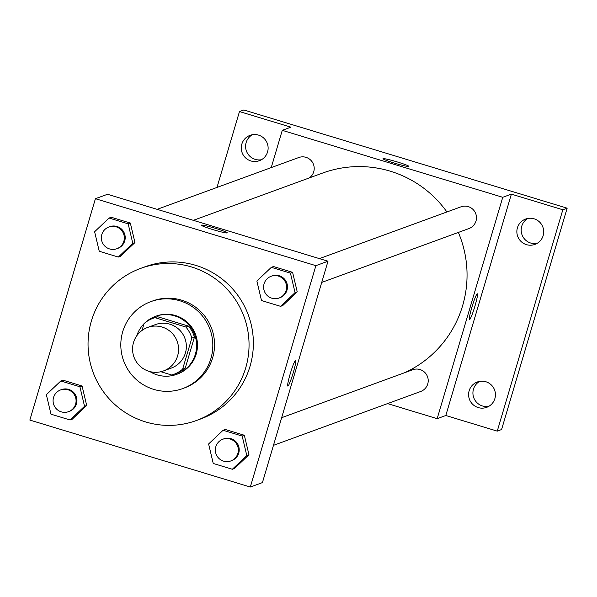 <?xml version="1.0" encoding="UTF-8"?>
<svg xmlns="http://www.w3.org/2000/svg" width="597" height="597" viewBox="0 0 597 597"><rect width="100%" height="100%" fill="white"/><g stroke="black" fill="none" stroke-linecap="round" stroke-linejoin="round"><path stroke-width="0.9" d="M133.519 342.499A23.149 22.985 69.9 0 1 177.152 341.297A23.149 22.985 69.9 0 1 139.832 365.991A23.149 22.985 69.9 0 1 133.519 342.499M147.616 327.454L155.399 324.604A23.149 22.985 69.9 0 1 184.936 338.447A23.149 22.985 69.9 0 1 171.309 368.08L163.518 370.931M160.854 371.722L171.72 375.028A29.872 29.663 69.9 0 0 182.637 369.133L191.838 338.066A29.872 29.663 69.9 0 0 185.928 327.059L154.989 317.664A29.872 29.663 69.9 0 0 144.071 323.559L142.034 330.432M185.928 327.059L188.518 326.111L157.586 316.716L154.989 317.664M153.093 318.291L155.683 317.335A29.872 29.663 69.9 0 1 157.586 316.716M188.518 326.111A29.872 29.663 69.9 0 1 194.435 337.118L191.838 338.066M173.615 374.401L176.212 373.453A29.872 29.663 69.9 0 0 185.234 368.177L194.435 337.118M149.854 371.565A30.865 30.641 -110.1 0 0 196.6 344.551A30.865 30.641 -110.1 0 0 144.862 322.91M144.019 323.738A30.865 30.641 -110.1 0 0 136.765 335.79M155.347 316.41L156.213 316.097A30.865 30.641 69.9 0 1 197.465 344.238A30.865 30.641 69.9 0 1 177.421 374.065L176.555 374.379M185.234 368.177L182.637 369.133M179.928 300.806A46.297 45.962 -110.1 0 0 123.646 360.872A46.297 45.962 -110.1 0 0 212.793 343.812A46.297 45.962 -110.1 0 0 179.928 300.806M182.719 388.557L184.451 387.923A46.297 45.962 -110.1 0 0 181.66 300.172A46.297 45.962 -110.1 0 0 152.638 300.97L150.907 301.604M191.495 266.963A81.013 80.438 -110.1 0 0 140.713 268.366A81.013 80.438 -110.1 0 0 93.005 372.08A81.013 80.438 -110.1 0 0 196.376 420.527A81.013 80.438 -110.1 0 0 249.009 342.23A81.013 80.438 -110.1 0 0 191.495 266.963M140.713 268.366L145.034 266.784A81.013 80.438 69.9 0 1 195.823 265.381A81.013 80.438 69.9 0 1 253.329 340.648A81.013 80.438 69.9 0 1 200.704 418.945L196.376 420.527M280.597 306.336L282.762 305.545L297.224 291.836L292.597 272.336L273.501 266.538L271.344 267.329L256.874 281.03L261.508 300.537L280.597 306.336L295.06 292.627L290.433 273.127L271.344 267.329M232.337 469.264L234.502 468.473L248.964 454.765L244.337 435.265L225.241 429.467L223.077 430.258L208.614 443.959L213.241 463.466L232.337 469.264L246.8 455.556L242.173 436.056L223.077 430.258M250.315 487.025L315.888 265.658L95.423 198.697L29.85 420.072L250.315 487.025L262.426 482.6L327.999 261.225L315.888 265.658M118.333 257.053L120.497 256.262L134.959 242.554L130.333 223.054L111.243 217.256L109.079 218.047L94.61 231.748L99.244 251.255L118.333 257.053L132.803 243.345L128.168 223.845L109.079 218.047M70.073 419.982L72.237 419.191L86.699 405.482L82.073 385.983L62.976 380.185L60.819 380.976L46.35 394.677L50.984 414.184L70.073 419.982L84.535 406.273L79.908 386.774L60.819 380.976M327.999 261.225L107.535 194.271L95.423 198.697M201.361 225.181A13.5 0.963 -163.5 0 1 201.443 225.114A13.5 0.963 -163.5 0 1 215.204 228.27A13.5 0.963 -163.5 0 1 227.256 232.852A13.5 0.963 -163.5 0 1 214.032 229.942A13.5 0.963 -163.5 0 1 201.361 225.181A13.5 0.963 -163.5 0 1 201.443 225.106A13.5 0.963 -163.5 0 1 215.181 228.27A13.5 0.963 -163.5 0 1 227.248 232.852M290.239 373.729A13.5 1.291 -73.1 0 1 295.679 360.26A13.5 1.291 -73.1 0 1 292.985 373.55A13.5 1.291 -73.1 0 1 287.829 386.095A13.5 1.291 -73.1 0 1 290.239 373.729M295.672 360.26A13.5 1.291 -73.1 0 1 292.985 373.55A13.5 1.291 -73.1 0 1 287.829 386.095M193.376 220.338L322.604 173.063A108.02 107.244 69.9 0 1 446.907 211.972M458.362 232.427A108.02 107.244 69.9 0 1 404.953 372.595M319.402 258.62L460.996 206.816A11.574 11.492 69.9 0 1 475.764 213.733A11.574 11.492 69.9 0 1 468.951 228.554L321.723 282.418M157.138 209.338L298.739 157.533A11.574 11.492 69.9 0 1 309.246 177.951M281.65 417.699L412.736 369.744A11.574 11.492 69.9 0 1 427.504 376.662A11.574 11.492 69.9 0 1 420.691 391.483L273.463 445.347M387.55 403.602L437.161 418.669L502.734 197.301L282.269 130.34L271.232 167.593M437.161 418.669L445.81 415.505L497.249 431.131L501.577 429.549L567.15 208.181L562.822 209.763L511.383 194.137L502.734 197.301M567.15 208.181L243.8 109.975L239.472 111.557L216.995 187.436M282.269 130.34L290.918 127.176L239.472 111.557M383.013 158.727A13.5 0.963 -163.5 0 1 383.095 158.653A13.5 0.963 -163.5 0 1 396.856 161.817A13.5 0.963 -163.5 0 1 408.908 166.391A13.5 0.963 -163.5 0 1 395.684 163.481A13.5 0.963 -163.5 0 1 383.013 158.72A13.5 0.963 -163.5 0 1 383.102 158.653A13.5 0.963 -163.5 0 1 396.833 161.817A13.5 0.963 -163.5 0 1 408.908 166.391M445.81 415.505L511.383 194.137M471.891 307.276A13.5 1.291 -73.1 0 1 477.331 293.799A13.5 1.291 -73.1 0 1 474.645 307.097A13.5 1.291 -73.1 0 1 469.481 319.641A13.5 1.291 -73.1 0 1 471.891 307.276M477.324 293.799A13.5 1.291 -73.1 0 1 474.637 307.097A13.5 1.291 -73.1 0 1 469.481 319.641M526.457 244.643A13.5 13.403 69.9 0 1 525.644 219.047A13.5 13.403 69.9 0 1 542.874 227.121A13.5 13.403 69.9 0 1 526.457 244.643M478.197 407.572A13.5 13.403 69.9 0 1 477.384 381.976A13.5 13.403 69.9 0 1 494.614 390.05A13.5 13.403 69.9 0 1 478.197 407.572M497.249 431.131L562.822 209.763M250.874 160.944A13.5 13.403 69.9 0 1 250.061 135.347A13.5 13.403 69.9 0 1 267.292 143.422A13.5 13.403 69.9 0 1 250.874 160.944M479.615 381.371A13.5 13.403 -110.1 0 0 488.756 406.356M252.292 134.743A13.5 13.403 -110.1 0 0 261.434 159.727M527.875 218.442A13.5 13.403 -110.1 0 0 537.016 243.427M60.603 389.923L61.469 389.61A11.574 11.492 69.9 0 1 76.237 396.527A11.574 11.492 69.9 0 1 69.424 411.348L68.558 411.661A11.574 11.492 69.9 0 1 53.558 397.445A11.574 11.492 69.9 0 1 75.371 396.848A11.574 11.492 69.9 0 1 68.558 411.661M72.237 419.191L86.699 405.482L84.535 406.273M86.699 405.482L82.073 385.983L79.908 386.774M82.073 385.983L62.976 380.185M222.868 439.205L223.733 438.892A11.574 11.492 69.9 0 1 238.501 445.81A11.574 11.492 69.9 0 1 231.681 460.63L230.823 460.944A11.574 11.492 69.9 0 1 215.823 446.728A11.574 11.492 69.9 0 1 237.636 446.131A11.574 11.492 69.9 0 1 230.823 460.944M234.502 468.473L248.964 454.765L246.8 455.556M248.964 454.765L244.337 435.265L242.173 436.056M244.337 435.265L225.241 429.467M108.863 226.994L109.729 226.681A11.574 11.492 69.9 0 1 124.497 233.599A11.574 11.492 69.9 0 1 117.684 248.419L116.818 248.733A11.574 11.492 69.9 0 1 101.818 234.517A11.574 11.492 69.9 0 1 123.631 233.92A11.574 11.492 69.9 0 1 116.818 248.733M120.497 256.262L134.959 242.554L132.803 243.345M134.959 242.554L130.333 223.054L128.168 223.845M130.333 223.054L111.243 217.256M271.128 276.277L271.993 275.963A11.574 11.492 69.9 0 1 286.761 282.881A11.574 11.492 69.9 0 1 279.948 297.702L279.083 298.015A11.574 11.492 69.9 0 1 264.083 283.799A11.574 11.492 69.9 0 1 285.896 283.202A11.574 11.492 69.9 0 1 279.083 298.015M282.762 305.545L297.224 291.836L295.06 292.627M297.224 291.836L292.597 272.336L290.433 273.127M292.597 272.336L273.501 266.538"/></g></svg>
